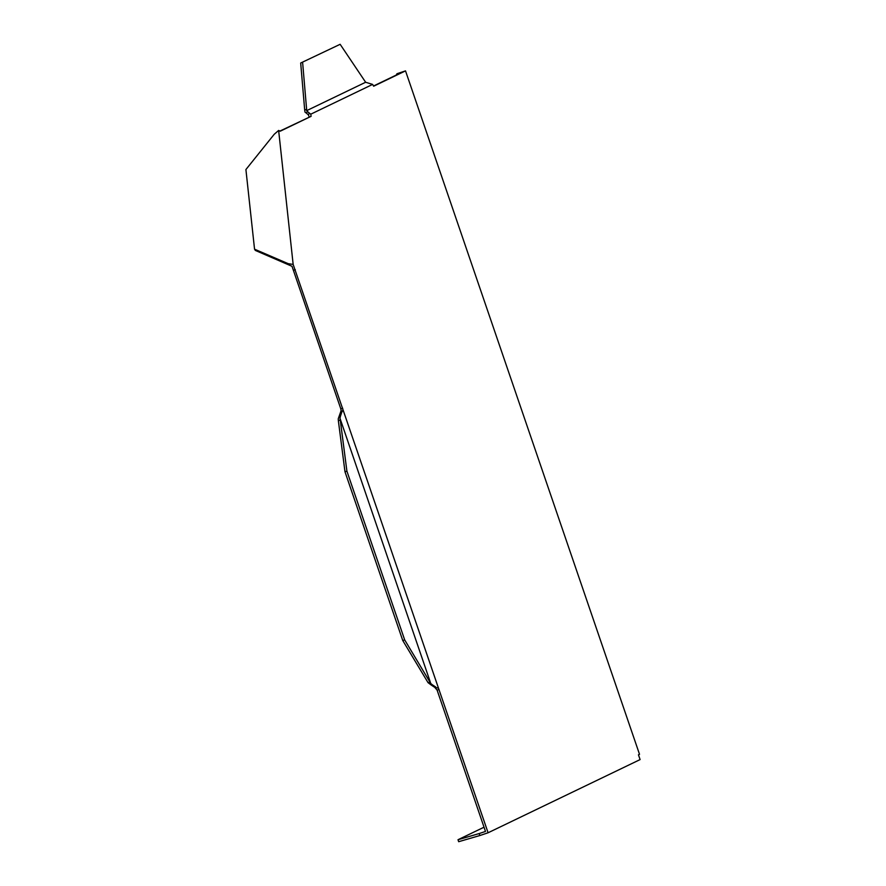 <?xml version="1.0" encoding="UTF-8"?>
<svg xmlns="http://www.w3.org/2000/svg" width="886" height="886" viewBox="0 0 886 886"><rect width="100%" height="100%" fill="white"/><g stroke="black" fill="none" stroke-linecap="round" stroke-linejoin="round"><path stroke-width="1.33" d="M404.459 71.389L373.659 86.219L372.618 84.414L310.787 114.183L311.097 116.332L280.297 131.172L278.636 130.441L293.155 264.416L488.086 832.774L640.091 759.59L638.452 754.806L639.515 754.296L405.522 70.88L404.459 71.389M405.522 70.88L397.293 73.627L403.163 71.733L373.527 85.997M311.097 116.332L279.821 131.117M309.181 116.974L308.417 114.914L309.303 113.065L310.787 114.183M439.024 689.474L437.108 690.116L485.484 831.445L479.182 833.56L479.858 835.531L458.671 841.7L458.007 839.729L479.182 833.56M437.108 690.116L434.749 687.359L438.027 688.068M278.636 130.441L274.217 134.284L245.909 169.547L254.548 249.187L255.334 250.428L292.015 266.298L340.811 408.878L341.11 410.628L338.242 418.834L338.352 420.673L344.986 471.784L346.902 471.142L404.68 639.891L430.784 683.516L339.98 418.281L340.412 416.298L339.36 416.608M342.727 408.236L340.811 408.878M293.388 270.363L295.304 269.721M289.024 264.936L288.238 263.685L293.155 264.416M254.548 249.187L288.238 263.685M396.862 73.837L396.286 75.044M479.858 835.531L488.086 832.774M484.033 827.203L458.007 839.729M340.146 44.3L300.686 63.017L340.146 44.3L365.641 82.254L372.618 84.414M309.303 113.065L307.364 111.381L306.49 113.231L308.417 114.914M306.49 113.231L305.005 112.112L304.684 109.964L306.611 109.321L306.645 110.661L365.641 82.254M307.364 111.381L306.645 110.661M300.686 63.017L304.684 109.964M302.613 62.374L306.611 109.321M340.678 412.61L341.73 412.3L342.849 410.074M435.79 687.049L432.335 684.778L431.283 685.088L434.749 687.359M431.283 685.088L428.049 682.652L429.976 682.01M341.73 412.3L340.412 416.298M432.335 684.778L430.784 683.516M339.98 418.281L340.279 420.03L338.352 420.673M344.986 471.784L402.765 640.534L404.68 639.891M402.765 640.534L428.049 682.652M340.279 420.03L346.902 471.142"/></g></svg>
